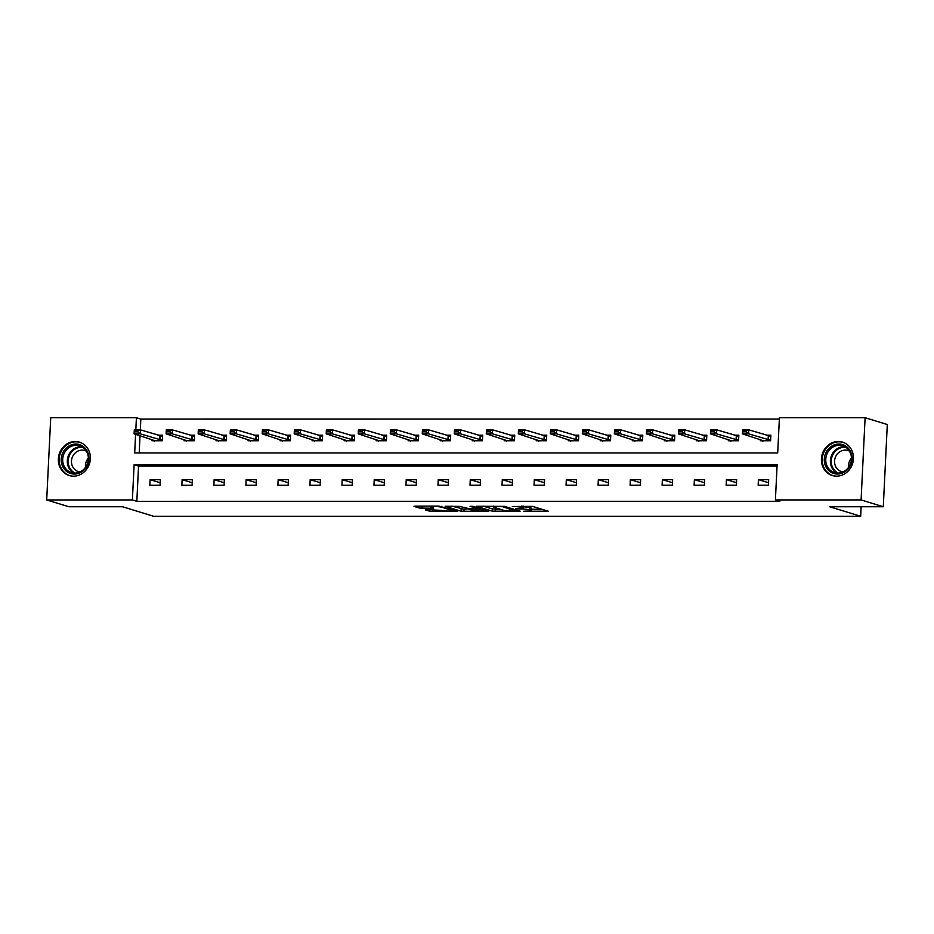 <?xml version="1.0" encoding="UTF-8"?>
<svg xmlns="http://www.w3.org/2000/svg" width="934" height="934" viewBox="0 0 934 934"><rect width="100%" height="100%" fill="white"/><g stroke="black" fill="none" stroke-linecap="round" stroke-linejoin="round"><path stroke-width="1.4" d="M523.682 511.272L548.246 511.19L532.567 506.38L512.264 506.497A7.028 0.782 -177.2 0 1 521.499 507.349L522.807 507.746A7.028 0.782 -177.2 0 1 523.39 508.096A7.028 0.782 -177.2 0 1 519.152 508.598L515.58 508.785L520.366 508.972A7.028 0.782 -177.2 0 1 529.601 509.836L530.909 510.233A7.028 0.782 -177.2 0 1 531.493 510.571A7.028 0.782 -177.2 0 1 527.255 511.085L523.682 511.272M75.21 441.513A17.466 15.89 107 0 1 79.483 442.144A17.466 15.89 107 0 1 90.108 461.198A17.466 15.89 107 0 1 73.517 476.177A17.466 15.89 107 0 1 69.244 475.534A17.466 15.89 107 0 1 58.62 456.493A17.466 15.89 107 0 1 75.21 441.513M838.288 441.49A17.466 15.89 107 0 1 842.561 442.132A17.466 15.89 107 0 1 853.186 461.174A17.466 15.89 107 0 1 836.595 476.153A17.466 15.89 107 0 1 832.322 475.523A17.466 15.89 107 0 1 821.698 456.481A17.466 15.89 107 0 1 838.288 441.49M426.441 509.579L425.297 509.847L429.698 511.202L432.582 511.458L457.672 511.307L438.922 506.123L415.151 506.123L414.007 506.391L419.331 508.014L432.384 508.283L433.703 508.119L430.889 507.209A5.873 0.654 -177.2 0 1 430.411 506.917A5.873 0.654 -177.2 0 1 435.104 506.508A5.873 0.654 -177.2 0 1 441.665 507.209L451.998 510.373A5.873 0.654 -177.2 0 1 452.476 510.664A5.873 0.654 -177.2 0 1 447.783 511.073A5.873 0.654 -177.2 0 1 441.222 510.373L426.441 509.579M135.593 434.31L134.683 452.955L777.695 452.943L779.423 417.72L865.106 417.72L887.3 424.526L883.284 506.742L829.614 506.742L860.681 516.269L153.631 516.28L122.564 506.753L68.894 506.753L46.7 499.959L50.716 417.731L136.411 417.731L135.815 429.85M883.284 506.742L861.09 499.935L775.407 499.935L777.123 464.712L134.111 464.735L132.383 499.947L46.7 499.959M777.053 466.078L138.547 466.089L136.831 501.313L779.843 501.301L775.407 499.935M136.831 501.313L132.383 499.947M492.346 511.19L520.145 511.19L504.465 506.38L476.48 506.275L492.346 511.19L492.452 508.972L500.169 509.24M487.676 511.458L461.022 511.202L445.156 506.275L459.54 506.391L468.786 508.61L476.854 508.446L470.059 506.31L472.873 506.31L488.821 511.19L487.676 511.458L487.711 510.851M865.106 417.72L861.09 499.935M860.681 516.269L861.136 506.742M184.08 439.365L184.021 440.755L194.284 440.755L194.552 435.197L189.929 435.197M248.117 439.354L248.047 440.755L258.309 440.755L258.59 435.197L253.955 435.197M312.154 439.354L312.084 440.755L322.347 440.755L322.615 435.197L317.992 435.197M376.192 439.354L376.122 440.755L386.384 440.755L386.653 435.197L382.029 435.197M440.218 439.354L440.159 440.755L450.421 440.755L450.69 435.197L446.067 435.197M504.255 439.354L504.185 440.755L514.447 440.755L514.727 435.197L510.092 435.197M568.292 439.354L568.222 440.755L578.485 440.755L578.753 435.197L574.13 435.197M632.33 439.354L632.26 440.743L642.522 440.743L642.79 435.197L638.167 435.197M696.355 439.354L696.297 440.743L706.559 440.743L706.828 435.186L702.205 435.186M760.393 439.342L760.323 440.743L770.585 440.743L770.865 435.186L766.23 435.186M779.353 419.074L140.847 419.097L140.322 429.85M140.03 435.676L139.189 452.955M728.38 439.354L728.31 440.743L738.572 440.743L738.841 435.186L734.217 435.186M664.343 439.354L664.272 440.743L674.535 440.743L674.803 435.197L670.18 435.197M600.305 439.354L600.235 440.755L610.497 440.743L610.778 435.197L606.143 435.197M536.279 439.354L536.209 440.755L546.472 440.755L546.74 435.197L542.117 435.197M472.242 439.354L472.172 440.755L482.434 440.755L482.703 435.197L478.08 435.197M408.205 439.354L408.135 440.755L418.397 440.755L418.666 435.197L414.042 435.197M344.167 439.354L344.097 440.755L354.36 440.755L354.64 435.197L350.005 435.197M280.142 439.354L280.072 440.755L290.334 440.755L290.602 435.197L285.979 435.197M216.104 439.365L216.034 440.755L226.297 440.755L226.565 435.197L221.942 435.197M152.067 439.365L151.997 440.755L162.259 440.755L162.528 435.209L157.904 435.209M140.847 419.097L136.411 417.731M138.547 466.089L134.111 464.735M150.094 479.644L160.356 479.644L160.088 485.201L149.825 485.201L150.094 479.644L160.204 482.75M182.118 479.644L192.381 479.644L192.1 485.201L181.838 485.201L182.118 479.644L192.229 482.75M214.131 479.644L224.393 479.644L224.125 485.201L213.863 485.201L214.131 479.644L224.242 482.75M246.144 479.644L256.406 479.644L256.138 485.201L245.875 485.201L246.144 479.644L256.255 482.75M278.169 479.644L288.431 479.644L288.151 485.201L277.888 485.201L278.169 479.644L288.279 482.75M310.181 479.644L320.444 479.644L320.175 485.201L309.913 485.201L310.181 479.644L320.292 482.738M342.206 479.644L352.457 479.644L352.188 485.201L341.926 485.201L342.206 479.644L352.316 482.738M374.219 479.644L384.481 479.644L384.213 485.201L373.95 485.201L374.219 479.644L384.329 482.738M406.232 479.644L416.494 479.644L416.225 485.201L405.963 485.201L406.232 479.644L416.342 482.738M438.256 479.644L448.518 479.644L448.238 485.19L437.976 485.19L438.256 479.644L448.367 482.738M470.269 479.644L480.531 479.644L480.263 485.19L470 485.19L470.269 479.644L480.38 482.738M502.282 479.644L512.544 479.644L512.276 485.19L502.013 485.19L502.282 479.644L512.392 482.738M534.306 479.632L544.569 479.632L544.3 485.19L534.038 485.19L534.306 479.632L544.417 482.738M566.319 479.632L576.582 479.632L576.313 485.19L566.051 485.19L566.319 479.632L576.43 482.738M598.344 479.632L608.606 479.632L608.326 485.19L598.064 485.19L598.344 479.632L608.454 482.738M630.357 479.632L640.619 479.632L640.35 485.19L630.088 485.19L630.357 479.632L640.467 482.738M662.369 479.632L672.632 479.632L672.363 485.19L662.101 485.19L662.369 479.632L672.48 482.738M694.394 479.632L704.656 479.632L704.376 485.19L694.114 485.19L694.394 479.632L704.505 482.738M726.407 479.632L736.669 479.632L736.401 485.19L726.138 485.19L726.407 479.632L736.517 482.738M758.42 479.632L768.682 479.632L768.413 485.19L758.151 485.19L758.42 479.632L768.53 482.738M531.493 510.571L531.598 508.353A7.028 0.782 -177.2 0 0 531.014 508.014L530.909 510.233M523.449 506.835A7.028 0.782 -177.2 0 1 529.718 507.606L531.014 508.014M531.551 509.24L541.872 509.24M483.147 506.123L492.452 508.972M515.568 511.085L502.597 506.683L497.659 506.497A7.028 0.782 -177.2 0 0 493.421 506.999A7.028 0.782 -177.2 0 0 494.004 507.349L503.414 510.233A7.028 0.782 -177.2 0 0 512.649 511.085L515.568 511.085M470.024 508.61L464.011 509.24L463.906 511.458M451.822 506.123L464.011 509.24M468.856 509.24L472.499 510.361A5.873 0.654 -177.2 0 0 479.06 511.061A5.873 0.654 -177.2 0 0 483.765 510.653A5.873 0.654 -177.2 0 0 483.275 510.361L479.644 509.24L470 508.983M768.892 435.944L770.819 435.944M770.807 436.283L748.776 429.838L748.589 433.843L742.425 433.843L762.658 440.521L770.597 440.521M762.798 441.502L762.658 440.521M742.892 431.812L742.425 433.843L742.623 429.838L748.776 429.838L746.009 431.146L742.927 431.146L742.892 431.812L745.974 431.812L746.009 431.146M770.608 440.288L748.589 433.843L745.974 431.812M742.927 431.146L742.623 429.838M736.868 435.944L738.806 435.944M738.794 436.283L716.763 429.838L716.565 433.843L710.412 433.843L730.633 440.521L738.584 440.521M730.773 441.502L730.633 440.521M710.879 431.823L710.412 433.843L710.611 429.838L716.763 429.838L713.985 431.146L710.914 431.146L710.879 431.823L713.961 431.823L713.985 431.146M738.596 440.288L716.565 433.843L713.961 431.823M710.914 431.146L710.611 429.838M704.855 435.944L706.793 435.944M706.769 436.283L684.75 429.838L684.552 433.843L678.399 433.843L698.62 440.521L706.571 440.521M698.76 441.502L698.62 440.521M678.866 431.823L678.399 433.843L678.586 429.838L684.75 429.838L681.972 431.158L678.89 431.158L678.866 431.823L681.937 431.823L681.972 431.158M706.583 440.288L684.552 433.843L681.937 431.823M678.89 431.158L678.586 429.838M850.524 451.542A15.107 13.753 107 0 1 844.441 472.032A15.107 13.753 107 0 1 825.784 466.545A15.107 13.753 107 0 1 831.867 446.055A15.107 13.753 107 0 1 850.524 451.542M827.15 466.124A13.987 12.737 -73 0 0 834.494 472.557A13.987 12.737 -73 0 0 848.317 467.689A13.987 12.737 -73 0 0 850.045 452.231A13.987 12.737 -73 0 0 842.701 445.798A13.987 12.737 -73 0 0 828.878 450.667A13.987 12.737 -73 0 0 827.15 466.124M843.087 471.915A11.021 10.029 107 0 1 841.429 471.577A11.021 10.029 107 0 1 835.65 466.51A11.021 10.029 107 0 1 837.004 454.333A11.021 10.029 107 0 1 847.885 450.503A11.021 10.029 107 0 1 849.461 451.145M844.931 443.09A17.349 15.785 -73 0 0 843.239 442.459A17.349 15.785 -73 0 0 826.1 448.495A17.349 15.785 -73 0 0 823.963 467.654A17.349 15.785 -73 0 0 833.07 475.628A17.349 15.785 -73 0 0 834.821 476.048M848.621 467.292A11.021 10.029 107 0 1 851.434 458.08M87.446 451.566A15.107 13.753 107 0 1 81.363 472.055A15.107 13.753 107 0 1 62.706 466.556A15.107 13.753 107 0 1 68.789 446.067A15.107 13.753 107 0 1 87.446 451.566M64.072 466.148A13.987 12.737 -73 0 0 71.416 472.581A13.987 12.737 -73 0 0 85.239 467.712A13.987 12.737 -73 0 0 86.967 452.254A13.987 12.737 -73 0 0 79.624 445.822A13.987 12.737 -73 0 0 65.8 450.69A13.987 12.737 -73 0 0 64.072 466.148M80.009 471.939A11.021 10.029 107 0 1 78.351 471.588A11.021 10.029 107 0 1 72.572 466.521A11.021 10.029 107 0 1 73.926 454.356A11.021 10.029 107 0 1 84.807 450.527A11.021 10.029 107 0 1 86.383 451.169M81.853 443.113A17.349 15.785 -73 0 0 80.161 442.471A17.349 15.785 -73 0 0 63.022 448.507A17.349 15.785 -73 0 0 60.885 467.677A17.349 15.785 -73 0 0 69.992 475.651A17.349 15.785 -73 0 0 71.743 476.071M85.531 467.304A11.021 10.029 107 0 1 88.356 458.104M672.842 435.944L674.768 435.944M674.757 436.283L652.726 429.838L652.539 433.843L646.375 433.843L666.607 440.521L674.546 440.521M666.748 441.502L666.607 440.521M646.842 431.823L646.375 433.843L646.573 429.838L652.726 429.838L649.959 431.158L646.877 431.158L646.842 431.823L649.924 431.823L649.959 431.158M674.558 440.288L652.539 433.843L649.924 431.823M646.877 431.158L646.573 429.838M640.817 435.944L642.755 435.944M642.732 436.283L620.713 429.838L620.515 433.843L614.362 433.843L634.583 440.521L642.534 440.521M634.723 441.502L634.583 440.521M614.829 431.823L614.362 433.843L614.56 429.838L620.713 429.838L617.934 431.158L614.864 431.158L614.829 431.823L617.899 431.823L617.934 431.158M642.545 440.288L620.515 433.843L617.899 431.823M614.864 431.158L614.56 429.838M608.805 435.944L610.743 435.944M610.719 436.295L588.7 429.838L588.502 433.843L582.337 433.843L602.57 440.521L610.509 440.521M602.71 441.502L602.57 440.521M582.804 431.823L582.337 433.843L582.536 429.838L588.7 429.838L585.922 431.158L582.839 431.158L582.804 431.823L585.887 431.823L585.922 431.158M610.521 440.288L588.502 433.843L585.887 431.823M582.839 431.158L582.536 429.838M576.78 435.956L578.718 435.956M578.706 436.295L556.676 429.838L556.477 433.843L550.324 433.843L570.546 440.521L578.496 440.521M570.686 441.502L570.546 440.521M550.791 431.823L550.324 433.843L550.523 429.838L556.676 429.838L553.897 431.158L550.827 431.158L550.791 431.823L553.874 431.823L553.897 431.158M578.508 440.288L556.477 433.843L553.874 431.823M550.827 431.158L550.523 429.838M544.767 435.956L546.705 435.956M546.682 436.295L524.663 429.838L524.464 433.843L518.312 433.843L538.533 440.521L546.483 440.521M538.673 441.502L538.533 440.521M518.779 431.823L518.312 433.843L518.498 429.838L524.663 429.838L521.884 431.158L518.802 431.158L518.779 431.823L521.849 431.823L521.884 431.158M546.495 440.288L524.464 433.843L521.849 431.823M518.802 431.158L518.498 429.838M512.754 435.956L514.681 435.956M514.669 436.295L492.638 429.838L492.452 433.843L486.287 433.843L506.52 440.521L514.459 440.521M506.66 441.513L506.52 440.521M486.754 431.823L486.287 433.843L486.486 429.838L492.638 429.838L489.871 431.158L486.789 431.158L486.754 431.823L489.836 431.823L489.871 431.158M514.471 440.288L492.452 433.843L489.836 431.823M486.789 431.158L486.486 429.838M480.73 435.956L482.668 435.956M482.656 436.295L460.625 429.85L460.427 433.843L454.274 433.843L474.495 440.521L482.446 440.521M474.635 441.513L474.495 440.521M454.741 431.823L454.274 433.843L454.473 429.85L460.625 429.85L457.847 431.158L454.776 431.158L454.741 431.823L457.823 431.823L457.847 431.158M482.458 440.288L460.427 433.843L457.823 431.823M454.776 431.158L454.473 429.85M448.717 435.956L450.655 435.956M450.632 436.295L428.613 429.85L428.414 433.843L422.25 433.843L442.483 440.521L450.421 440.521M442.623 441.513L442.483 440.521M422.717 431.823L422.25 433.843L422.448 429.85L428.613 429.85L425.834 431.158L422.752 431.158L422.717 431.823L425.799 431.823L425.834 431.158M450.433 440.288L428.414 433.843L425.799 431.823M422.752 431.158L422.448 429.85M416.704 435.956L418.63 435.956M418.619 436.295L396.588 429.85L396.39 433.843L390.237 433.843L410.47 440.521L418.409 440.521M410.61 441.513L410.47 440.521M390.704 431.823L390.237 433.843L390.435 429.85L396.588 429.85L393.821 431.158L390.739 431.158L390.704 431.823L393.786 431.823L393.821 431.158M418.42 440.288L396.39 433.843L393.786 431.823M390.739 431.158L390.435 429.85M384.68 435.956L386.618 435.956M386.594 436.295L364.575 429.85L364.377 433.843L358.224 433.843L378.445 440.521L386.396 440.521M378.585 441.513L378.445 440.521M358.691 431.823L358.224 433.843L358.411 429.85L364.575 429.85L361.797 431.158L358.726 431.158L358.691 431.823L361.762 431.823L361.797 431.158M386.407 440.299L364.377 433.843L361.762 431.823M358.726 431.158L358.411 429.85M352.667 435.956L354.605 435.956M354.581 436.295L332.551 429.85L332.364 433.843L326.199 433.843L346.432 440.533L354.371 440.521M346.572 441.513L346.432 440.533M326.666 431.823L326.199 433.843L326.398 429.85L332.551 429.85L329.784 431.158L326.702 431.158L326.666 431.823L329.749 431.823L329.784 431.158M354.383 440.299L332.364 433.843L329.749 431.823M326.702 431.158L326.398 429.85M320.642 435.956L322.58 435.956M322.569 436.295L300.538 429.85L300.339 433.843L294.187 433.843L314.408 440.533L322.358 440.533M314.548 441.513L314.408 440.533M294.654 431.823L294.187 433.843L294.385 429.85L300.538 429.85L297.759 431.158L294.689 431.158L294.654 431.823L297.736 431.823L297.759 431.158M322.37 440.299L300.339 433.843L297.736 431.823M294.689 431.158L294.385 429.85M288.629 435.956L290.567 435.956M290.544 436.295L268.525 429.85L268.327 433.843L262.174 433.855L282.395 440.533L290.346 440.533M282.535 441.513L282.395 440.533M262.641 431.823L262.174 433.855L262.361 429.85L268.525 429.85L265.746 431.158L262.664 431.158L262.641 431.823L265.711 431.823L265.746 431.158M290.357 440.299L268.327 433.843L265.711 431.823M262.664 431.158L262.361 429.85M256.617 435.956L258.543 435.956M258.531 436.295L236.5 429.85L236.314 433.855L230.149 433.855L250.382 440.533L258.321 440.533M250.522 441.513L250.382 440.533M230.616 431.835L230.149 433.855L230.348 429.85L236.5 429.85L233.733 431.158L230.651 431.158L230.616 431.835L233.698 431.835L233.733 431.158M258.333 440.299L236.314 433.855L233.698 431.835M230.651 431.158L230.348 429.85M224.592 435.956L226.53 435.956M226.518 436.295L204.488 429.85L204.289 433.855L198.136 433.855L218.358 440.533L226.308 440.533M218.498 441.513L218.358 440.533M198.603 431.835L198.136 433.855L198.335 429.85L204.488 429.85L201.709 431.158L198.638 431.158L198.603 431.835L201.686 431.835L201.709 431.158M226.32 440.299L204.289 433.855L201.686 431.835M198.638 431.158L198.335 429.85M192.579 435.956L194.517 435.956M194.494 436.295L172.475 429.85L172.276 433.855L166.112 433.855L186.345 440.533L194.284 440.533M186.485 441.513L186.345 440.533M166.579 431.835L166.112 433.855L166.31 429.85L172.475 429.85L169.696 431.169L166.614 431.169L166.579 431.835L169.661 431.835L169.696 431.169M194.295 440.299L172.276 433.855L169.661 431.835M166.614 431.169L166.31 429.85M160.566 435.956L162.493 435.956M162.481 436.295L140.45 429.85L140.252 433.855L134.099 433.855L154.32 440.533L162.271 440.533M154.472 441.513L154.32 440.533M134.566 431.835L134.099 433.855L134.298 429.85L140.45 429.85L137.683 431.169L134.601 431.169L134.566 431.835L137.648 431.835L137.683 431.169M162.282 440.299L140.252 433.855L137.648 431.835M134.601 431.169L134.298 429.85M529.718 507.606L529.601 509.836M522.888 506.123L522.807 507.746M521.557 506.123L521.499 507.349M547.137 510.851L547.102 511.458M519.035 510.851L519 511.458M495.335 509.24L495.23 511.458M516.409 510.046L516.374 510.898M461.127 508.972L461.022 511.202M476.714 507.489L476.679 508.341M483.322 509.509L483.275 510.361M479.679 508.388L479.644 509.24M452.033 509.52L451.998 510.373M441.712 506.356L441.665 507.209M432.419 507.676L432.384 508.283M422.32 506.123L422.215 508.283M419.413 506.123L419.331 508.014M456.376 510.851L456.352 511.458M432.675 509.579L432.582 511.458M429.768 509.579L429.698 511.202M768.308 435.828L768.11 439.821M768.67 435.909L768.484 439.914M736.296 435.828L736.097 439.832M736.657 435.909L736.459 439.914M704.271 435.828L704.084 439.832M704.645 435.909L704.446 439.914M836.887 473.024A13.987 12.737 107 0 1 831.774 467.537A13.987 12.737 107 0 1 832.743 453.177A13.987 12.737 107 0 1 844.943 446.756M846.006 447.421A13.531 12.317 -73 0 0 833.735 453.235A13.531 12.317 -73 0 0 832.591 467.444A13.531 12.317 -73 0 0 838.148 473.071M73.809 473.036A13.987 12.737 107 0 1 68.696 467.56A13.987 12.737 107 0 1 69.665 453.188A13.987 12.737 107 0 1 81.853 446.767M82.928 447.444A13.531 12.317 -73 0 0 70.657 453.259A13.531 12.317 -73 0 0 69.513 467.467A13.531 12.317 -73 0 0 75.059 473.083M672.258 435.828L672.06 439.832M672.62 435.909L672.422 439.914M640.245 435.828L640.047 439.832M640.607 435.909L640.409 439.914M608.221 435.828L608.022 439.832M608.583 435.909L608.396 439.914M576.208 435.828L576.009 439.832M576.57 435.909L576.371 439.914M544.183 435.828L543.997 439.832M544.557 435.909L544.359 439.914M512.171 435.828L511.972 439.832M512.533 435.909L512.346 439.914M480.158 435.828L479.959 439.832M480.52 435.909L480.321 439.914M448.133 435.828L447.935 439.832M448.507 435.921L448.308 439.914M416.12 435.839L415.922 439.832M416.482 435.921L416.284 439.914M384.096 435.839L383.909 439.832M384.469 435.921L384.271 439.914M352.083 435.839L351.884 439.832M352.445 435.921L352.258 439.914M320.07 435.839L319.872 439.832M320.432 435.921L320.234 439.914M288.046 435.839L287.859 439.832M288.419 435.921L288.221 439.914M256.033 435.839L255.834 439.832M256.395 435.921L256.196 439.926M224.02 435.839L223.821 439.844M224.382 435.921L224.183 439.926M191.995 435.839L191.797 439.844M192.357 435.921L192.171 439.926M159.983 435.839L159.784 439.844M160.344 435.921L160.146 439.926M523.484 506.123L523.39 508.096M516.537 510.092L516.49 510.98M493.467 506.123L493.421 506.999M476.9 507.536L476.854 508.446M483.812 509.66L483.765 510.653M452.523 509.672L452.476 510.664M430.446 506.123L430.411 506.917M843.239 442.459L844.243 442.763M833.07 475.628L834.074 475.943M80.161 442.471L81.165 442.786M69.992 475.651L70.996 475.955"/></g></svg>
